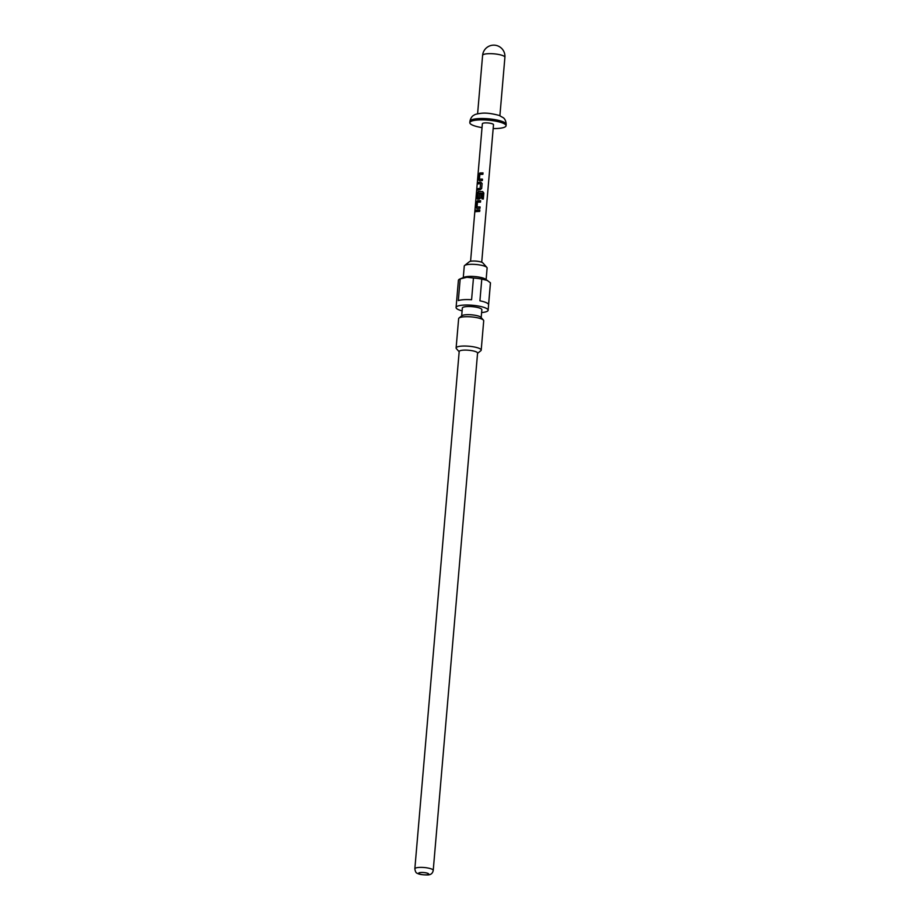 <?xml version="1.0" encoding="UTF-8"?>
<svg xmlns="http://www.w3.org/2000/svg" width="921" height="921" viewBox="0 0 921 921"><rect width="100%" height="100%" fill="white"/><g stroke="black" fill="none" stroke-linecap="round" stroke-linejoin="round"><path stroke-width="1.38" d="M479.392 179.1L482.466 179.135L482.351 180.562L479.196 180.631L478.413 179.468L478.839 174.483L479.853 172.987L483.007 172.906L482.88 174.334L479.864 174.391L479.392 179.1L482.5 179.204M479.392 180.7L478.644 179.526L479.07 174.541L480.037 173.044L483.041 172.975M477.734 190.129L477.861 188.701L480.152 188.437L480.532 183.659L478.034 183.843L478.16 182.416L480.762 182.139L482.097 183.509L481.671 188.494L480.106 189.795L477.504 190.071L477.619 188.644L480.037 188.368M478.275 183.901L478.39 182.473L480.762 182.139L482.097 183.509M477.792 197.796L479.231 197.796L479.68 193.64L481.223 193.675L480.877 197.762L479.311 199.063L477.608 199.166L476.825 198.003L477.251 193.019L478.264 191.51L482.685 191.545L483.824 193.042L483.318 199.028L481.959 198.855L482.443 193.214L478.264 193.076L477.792 197.796L479.334 197.854L479.783 193.709L481.257 193.744M477.803 199.224L477.055 198.061L477.481 193.065L478.46 191.58L482.685 191.545M477.009 206.903L480.083 206.937L479.968 208.365L476.813 208.434L476.03 207.271L476.456 202.286L477.469 200.778L480.624 200.709L480.497 202.136L477.481 202.194L477.009 206.903L480.117 206.995M477.009 208.491L476.261 207.329L476.687 202.332L477.665 200.847L480.658 200.778M475.881 211.692L476.007 210.276L479.864 210.046M486.127 279.57L487.117 268.023A11.466 2.579 -175.1 0 0 486.852 267.412L482.869 262.922A6.988 1.566 -175.1 0 0 472.254 261.069A6.988 1.566 -175.1 0 0 469.319 261.76L464.621 265.501A11.466 2.579 -175.1 0 0 464.265 266.065L463.275 277.612M486.852 267.412A11.466 2.579 -175.1 0 0 469.445 264.373A11.466 2.579 -175.1 0 0 464.621 265.501M481.614 312.553A16.083 3.615 -175.1 0 0 488.13 310.239L490.456 283.081A16.083 3.615 -175.1 0 0 490.433 282.793L485.217 278.994A11.466 2.579 -175.1 0 0 468.409 276.45A11.466 2.579 -175.1 0 0 464.265 277.198L459.867 279.017A16.083 3.615 -175.1 0 0 458.405 280.341L456.079 307.487A16.083 3.615 -175.1 0 0 462.112 310.884M473.452 278.015L466.924 277.279L460.189 278.89L458.336 300.614A16.083 3.615 4.9 0 1 463.816 299.682A16.083 3.615 4.9 0 1 471.587 299.739L473.452 278.015A16.083 3.615 -175.1 0 1 481.787 279.086L479.922 300.81A16.083 3.615 4.9 0 1 488.567 304.517L490.433 282.793M487.623 280.514L481.787 279.086M488.13 310.239A16.083 3.615 -175.1 0 0 479.876 306.325A16.083 3.615 -175.1 0 0 463.355 305.116A16.083 3.615 -175.1 0 0 456.079 307.487M481.176 317.595L481.856 309.698A9.786 2.199 -175.1 0 0 476.836 307.315A9.786 2.199 -175.1 0 0 466.774 306.578A9.786 2.199 -175.1 0 0 462.354 308.028L461.674 315.915M477.55 353.342L480.808 350.751A12.583 2.832 -175.1 0 0 481.199 350.13L483.709 320.796A12.583 2.832 -175.1 0 0 483.433 320.117L480.935 317.319A9.786 2.199 -175.1 0 0 466.084 314.729A9.786 2.199 -175.1 0 0 461.962 315.696L459.026 318.033A12.583 2.832 -175.1 0 0 458.635 318.654L456.114 347.977A12.583 2.832 -175.1 0 0 456.402 348.656L459.165 351.764M433.227 870.38L477.573 353.1A9.233 2.072 -175.1 0 0 472.841 350.855A9.233 2.072 -175.1 0 0 463.355 350.153A9.233 2.072 -175.1 0 0 459.188 351.523L414.841 868.802C415.302 871.68 416.142 873.177 417.328 873.304C418.997 874.351 422.244 874.904 427.045 874.95C430.614 875.054 432.674 873.534 433.227 870.38A9.233 2.072 -175.1 0 0 428.495 868.135A9.233 2.072 -175.1 0 0 419.009 867.444A9.233 2.072 -175.1 0 0 414.841 868.802M483.433 320.117A12.583 2.832 -175.1 0 0 464.322 316.789A12.583 2.832 -175.1 0 0 459.026 318.033M481.199 350.13A12.583 2.832 -175.1 0 0 474.741 347.067A12.583 2.832 -175.1 0 0 461.812 346.112A12.583 2.832 -175.1 0 0 456.114 347.977M482.028 127.616A18.178 4.087 4.9 0 1 469.825 122.666A18.178 4.087 4.9 0 1 478.045 119.983A18.178 4.087 4.9 0 1 496.718 121.353A18.178 4.087 4.9 0 1 506.043 125.774A18.178 4.087 4.9 0 1 497.824 128.456A18.178 4.087 4.9 0 1 493.172 128.572M470.573 261.288L482.362 123.736A5.595 1.255 4.9 0 1 484.895 122.919A5.595 1.255 4.9 0 1 490.64 123.333A5.595 1.255 4.9 0 1 493.506 124.692L481.718 262.243M477.423 209.976L479.829 209.976L479.703 211.404L475.65 211.646L475.777 210.218L477.423 209.976M482.65 191.603L483.732 193.099L483.226 199.086M480.866 182.208L482.132 183.567M480.152 188.437L480.532 183.659M426.423 874.835A5.031 1.128 -175.1 0 0 427.885 873.384A5.031 1.128 -175.1 0 0 420.943 872.486A5.031 1.128 -175.1 0 0 419.481 873.937A5.031 1.128 -175.1 0 0 426.423 874.835M478.16 118.625A18.178 4.087 4.9 0 1 496.833 119.995A18.178 4.087 4.9 0 1 506.159 124.416C506.043 119.212 502.993 117.52 503.384 117.784L499.147 115.424C491.849 113.467 485.966 112.753 481.499 113.271C474.142 114.158 474.649 114.987 473.808 115.252C474.234 115.044 470.942 116.207 469.94 121.307A18.178 4.087 4.9 0 1 478.16 118.625M503.096 55.721A11.19 2.51 4.9 0 1 504.904 57.286A11.19 11.19 0 0 0 498.157 46.05A11.19 11.19 0 0 0 482.604 55.375A11.19 2.51 4.9 0 1 487.67 53.729A11.19 2.51 4.9 0 1 503.096 55.721M506.043 125.774L506.159 124.416M499.896 115.712L504.904 57.286M477.596 113.801L482.604 55.375M469.825 122.666L469.94 121.307"/></g></svg>
